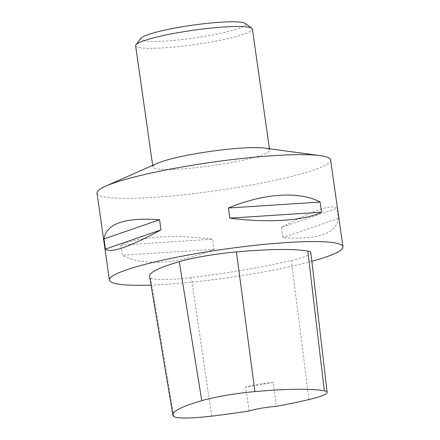 <?xml version="1.0" encoding="UTF-8"?>
<svg xmlns="http://www.w3.org/2000/svg" width="440" height="440" viewBox="0 0 440 440"><rect width="100%" height="100%" fill="white"/><g stroke="black" fill="none" stroke-linecap="round" stroke-linejoin="round"><path stroke-width="0.33" stroke-dasharray="2.2 1.65" d="M330.594 159.891A117.959 14.377 -8.1 0 1 228.844 188.799A117.959 14.377 -8.1 0 1 100.386 195.872A117.959 14.377 -8.1 0 1 97.031 193.127M311.845 261.305A117.959 14.377 -8.1 0 1 151.024 285.087M120.879 245.141L122.32 255.282C143.038 266.437 178.288 264.149 214.088 249.326L212.647 239.184C174.026 234.212 138.776 236.5 120.879 245.141L212.647 239.184M281.457 227.441L282.904 237.584C317.614 240.125 336.144 233.723 338.492 218.383L337.046 208.241C331.887 203.786 313.357 210.183 281.457 227.441L337.046 208.241M310.849 252.764A50.133 6.111 -8.1 0 1 291.341 260.486A129.751 15.813 -8.1 0 1 191.318 277.547A50.133 6.111 -8.1 0 1 150.623 277.976A129.751 15.813 -8.1 0 1 149.556 276.375M249.277 410.96L245.454 387.195A126.808 15.455 171.9 0 0 273.466 382.415L276.188 406.368M273.466 382.415A20.642 2.514 171.9 0 0 245.454 387.195M214.088 249.326L122.32 255.282M338.492 218.383L282.904 237.584M157.239 163.356A58.977 7.189 171.9 0 0 152.867 166.854A58.977 7.189 171.9 0 0 212.267 165.66A58.977 7.189 171.9 0 0 269.649 150.232A58.977 7.189 171.9 0 0 267.971 148.863A58.977 7.189 171.9 0 0 264.473 148.093M140.927 38.258A53.081 6.468 171.9 0 0 194.106 38.027A53.081 6.468 171.9 0 0 245.234 23.414M135.63 45.727A58.977 7.189 171.9 0 0 195.03 44.534A58.977 7.189 171.9 0 0 252.406 29.106M173.91 416.521L150.623 277.976M309.001 399.531L291.341 260.486M211.717 416.125L191.318 277.547M152.658 165.385L152.867 166.854M269.44 148.764L269.649 150.232"/><path stroke-width="0.66" d="M151.024 285.087A117.959 14.377 -8.1 0 1 112.755 282.805A117.959 14.377 -8.1 0 1 109.406 280.06L97.031 193.127A117.959 14.377 -8.1 0 1 105.782 186.131A117.959 14.377 -8.1 0 1 211.789 162.278A117.959 14.377 -8.1 0 1 320.243 155.612A117.959 14.377 -8.1 0 1 327.245 157.152A117.959 14.377 -8.1 0 1 330.594 159.891L342.969 246.824A117.959 14.377 -8.1 0 1 311.845 261.305M109.406 280.06A117.959 14.377 -8.1 0 1 224.158 249.211A117.959 14.377 -8.1 0 1 342.969 246.824M320.155 202.059L321.596 212.201C303.699 220.836 268.444 223.124 229.829 218.152L228.388 208.01C264.187 193.188 299.437 190.899 320.155 202.059L228.388 208.01M159.572 219.753L161.018 229.895C129.118 247.154 110.589 253.55 105.424 249.095L103.983 238.953C106.332 223.614 124.861 217.217 159.572 219.753L103.983 238.953M172.876 414.964L149.556 276.375A129.751 15.813 -8.1 0 1 179.267 261.668A50.133 6.111 -8.1 0 1 236.445 251.9A129.751 15.813 -8.1 0 1 307.824 251.152A50.133 6.111 -8.1 0 1 310.849 252.764L327.124 392.354A46.574 5.676 -8.1 0 1 309.001 399.531A126.198 15.378 -8.1 0 1 276.188 406.368A20.642 2.514 -8.1 0 0 249.277 410.96A126.198 15.378 -8.1 0 1 211.717 416.125A46.574 5.676 -8.1 0 1 173.91 416.521A126.198 15.378 -8.1 0 1 172.876 414.964A126.198 15.378 -8.1 0 1 201.768 400.659A46.574 5.676 -8.1 0 1 254.892 391.589A126.198 15.378 -8.1 0 1 324.313 390.858A46.574 5.676 -8.1 0 1 327.124 392.354M105.424 249.095L161.018 229.895M229.829 218.152L321.596 212.201M320.243 155.612L264.473 148.093A58.977 7.189 171.9 0 0 210.243 151.426A58.977 7.189 171.9 0 0 157.239 163.356L105.782 186.131M269.44 148.764L252.406 29.106A58.977 7.189 171.9 0 0 251.84 28.298L245.234 23.414A53.081 6.468 171.9 0 0 244.239 22.908A53.081 6.468 171.9 0 0 189.651 25.602A53.081 6.468 171.9 0 0 140.927 38.258L135.944 44.792A58.977 7.189 171.9 0 0 135.63 45.727L152.658 165.385M251.84 28.298A58.977 7.189 171.9 0 0 250.734 27.737A58.977 7.189 171.9 0 0 190.08 30.729A58.977 7.189 171.9 0 0 135.944 44.792M201.768 400.659L179.267 261.668M254.892 391.589L236.445 251.9M324.313 390.858L307.824 251.152"/></g></svg>
